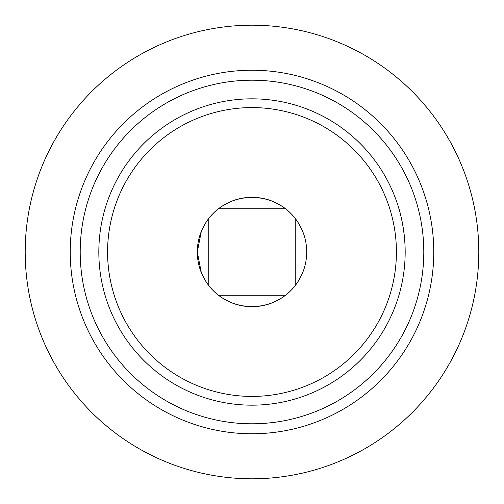 <?xml version="1.0" encoding="UTF-8"?>
<svg xmlns="http://www.w3.org/2000/svg" width="504" height="504" viewBox="0 0 504 504"><rect width="100%" height="100%" fill="white"/><g stroke="black" fill="none" stroke-linecap="round" stroke-linejoin="round"><path stroke-width="0.76" d="M197.297 252L201.298 231.456L197.297 252A54.703 54.703 0 0 1 279.355 204.624A54.703 54.703 0 0 1 279.355 299.376A54.703 54.703 0 0 1 197.297 252L201.298 272.544L197.297 252M201.298 231.456C204.769 223.612 208.776 217.564 213.318 213.318C217.615 208.751 223.663 204.744 231.456 201.298C245.164 196.151 258.861 196.151 272.544 201.298C280.388 204.769 286.436 208.776 290.682 213.318C295.25 217.608 299.256 223.656 302.702 231.456M272.544 302.702C258.836 307.849 245.139 307.849 231.456 302.702C245.164 307.849 258.861 307.849 272.544 302.702C280.344 299.256 286.392 295.25 290.682 290.682C295.25 286.392 299.256 280.344 302.702 272.544M201.298 272.544C204.744 280.337 208.751 286.385 213.318 290.682C217.608 295.25 223.656 299.256 231.456 302.702M405.172 252A153.172 153.172 0 0 1 252 405.172A153.172 153.172 0 0 1 98.828 252A153.172 153.172 0 0 1 252 98.828A153.172 153.172 0 0 1 405.172 252C405.21 227.827 398.387 206.224 398.343 206.772M80.199 252A171.801 171.801 0 0 1 337.901 103.219A171.801 171.801 0 0 1 337.901 400.781A171.801 171.801 0 0 1 80.199 252M107.579 252A144.421 144.421 0 0 1 324.211 126.932A144.421 144.421 0 0 1 324.211 377.068A144.421 144.421 0 0 1 107.579 252M478.8 252A226.8 226.8 0 0 0 138.6 55.585A226.8 226.8 0 0 0 138.6 448.415A226.8 226.8 0 0 0 478.8 252M433.768 252A181.768 181.768 0 0 0 252 70.232A181.768 181.768 0 0 0 70.232 252A181.768 181.768 0 0 0 252 433.768A181.768 181.768 0 0 0 433.768 252M284.81 295.766L219.19 295.766M284.817 208.234L219.19 208.234M295.766 219.19L295.766 284.81M208.234 219.183L208.234 284.81"/></g></svg>
